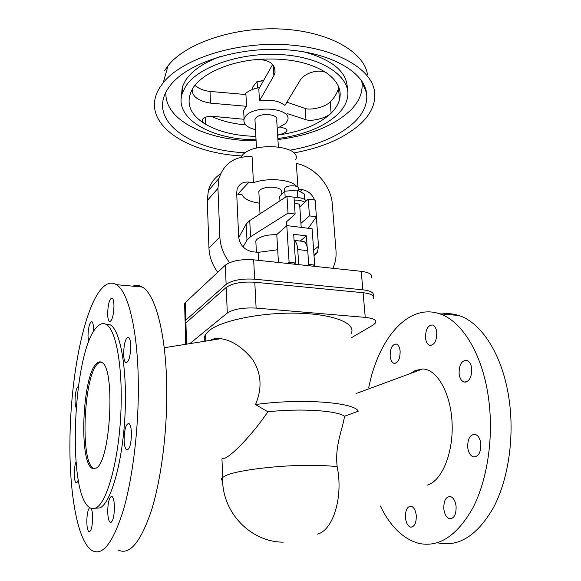 <?xml version="1.0" encoding="UTF-8"?>
<svg xmlns="http://www.w3.org/2000/svg" width="581" height="581" viewBox="0 0 581 581"><rect width="100%" height="100%" fill="white"/><g stroke="black" fill="none" stroke-linecap="round" stroke-linejoin="round"><path stroke-width="0.87" d="M222.276 458.692L225.341 458.01C234.404 453.536 254.333 431.85 267.863 411.791L255.509 404.565C262.401 388.311 261.406 373.234 252.517 359.349C242.27 347.053 231.688 340.161 220.773 338.687C216.386 338.142 212.878 338.708 210.242 340.372M351.077 333.661C356.857 323.74 334.525 314.139 298.082 313.21C261.733 312.186 221.179 320.48 209.037 330.727L205.594 334.431C204.149 336.769 203.996 339.028 205.129 341.192M317.48 534.062C331.991 531.049 343.727 498.868 337.183 466.725C334.612 445.438 342.63 429.635 344.533 416.221L358.23 411.246C354.809 402.27 300.617 398.174 255.509 404.565M69.952 439.991C70.541 378.173 83.265 311.416 100.469 289.999C105.807 283.281 111.131 281.516 116.447 284.69C128.161 291.444 137.857 330.059 138.322 383.758C138.794 427.732 132.896 477.197 123.455 509.784C113.179 542.545 102.786 556.17 92.292 550.657C77.527 542.088 69.161 492.862 69.952 439.991M118.342 550.076C129.752 555.494 140.871 542.008 151.699 509.631C161.627 477.429 167.575 428.589 166.696 385.138C165.759 332.063 154.967 293.797 142.229 287.014C139.12 285.198 135.969 284.915 132.78 286.164M123.622 353.357C123.709 358.448 124.436 361.556 125.779 362.667C128.648 362.508 130.311 357.119 130.769 346.516C130.66 341.446 129.941 338.374 128.619 337.307C125.743 337.51 124.073 342.855 123.622 353.357M131.473 434.123C131.335 428.299 130.5 424.762 128.975 423.52C126.121 423.556 124.501 428.771 124.102 439.163C124.218 445.017 125.053 448.59 126.607 449.883C129.454 449.883 131.074 444.625 131.473 434.123M113.963 306.165C113.898 301.641 113.302 298.925 112.191 298.017C109.635 298.358 108.117 303.478 107.645 313.37C107.696 317.923 108.291 320.668 109.417 321.613C111.966 321.3 113.484 316.151 113.963 306.165M114.45 507.707C114.326 501.497 113.506 497.743 111.966 496.457C109.475 496.464 108.051 501.301 107.703 510.968C107.797 517.192 108.625 520.983 110.187 522.326C112.67 522.341 114.094 517.475 114.45 507.707M93.425 331.845L93.49 329.521C93.461 325.12 92.938 322.499 91.929 321.656C89.75 322.012 88.428 326.733 87.985 335.803L88.624 342.107M89.721 507.62C87.992 509.334 87.019 513.807 86.816 521.041C86.867 526.967 87.571 530.533 88.944 531.753C91.057 531.695 92.292 527.192 92.648 518.23C92.619 513.502 92.125 510.205 91.152 508.324M78.333 386.532C76.481 387.483 75.392 391.914 75.051 399.837C75.036 403.526 75.377 406.112 76.082 407.601M75.966 461.953C74.942 464.706 74.383 468.475 74.281 473.261C74.295 478.533 74.884 481.685 76.046 482.724C76.801 483.101 77.534 482.15 78.232 479.855M94.565 468.809L93.432 468.344C79.858 461.67 83.722 375.646 97.739 363.662L100.666 361.963M96.453 363.59C98.254 361.774 100.019 361.389 101.733 362.442C115.546 367.054 110.739 461.953 96.09 468.163L92.118 468.33C78.609 461.655 82.487 375.58 96.453 363.59M95.952 507.896C106.73 502.979 118.19 462.629 120.695 416.272C123.288 369.915 116.425 330.393 106.534 324.648C103.265 322.651 99.947 323.566 96.577 327.401C72.923 351.236 66.59 494.721 89.902 507.736C91.834 508.898 93.853 508.949 95.952 507.896M105.51 324.096L110.463 324.932C120.499 330.683 127.493 370.148 124.93 416.417C122.46 462.687 110.906 502.972 99.997 507.874L95.059 508.281M426.97 485.171C441.633 481.496 453.492 453.311 452.098 423.208C450.863 393.076 437.086 369.189 422.699 368.964L415.219 370.54L410.796 373.358M368.717 387.68C378.296 338.97 408.087 303.057 439.454 313.762C462.084 320.77 483.29 354.911 488.868 400.752C493.603 438.328 487.27 480.109 472.869 507.903C456.964 535.929 438.88 547.738 418.61 543.337C402.96 538.805 390.214 526.35 380.359 505.986M438.045 542.901C458.787 547.237 477.233 535.537 493.385 507.794C508.005 480.284 514.352 438.945 509.414 401.747C503.596 356.371 481.852 322.506 458.7 315.49C453.02 313.653 447.392 313.144 441.792 313.972M459.113 373.852C459.745 378.253 461.358 380.976 463.95 382.007C469.23 382.029 471.816 377.49 471.707 368.398C471.053 364.033 469.455 361.338 466.906 360.329C461.604 360.307 459.005 364.817 459.113 373.852M480.821 443.506C480.051 438.532 478.214 435.489 475.294 434.377C470.058 434.319 467.538 438.742 467.741 447.631C468.482 452.643 470.341 455.715 473.312 456.855C478.526 456.906 481.024 452.461 480.821 443.506M425.539 338.026C426.055 341.998 427.427 344.439 429.649 345.346C434.421 345.274 436.789 340.909 436.767 332.252C436.229 328.301 434.864 325.89 432.685 324.997C427.892 325.077 425.51 329.42 425.539 338.026M443.84 509C444.596 514.345 446.484 517.584 449.498 518.71C454.117 518.702 456.31 514.526 456.085 506.182C455.301 500.866 453.427 497.663 450.464 496.559C445.83 496.559 443.623 500.713 443.84 509M390.163 356.211C390.628 360.104 391.885 362.471 393.925 363.307C398.072 363.169 400.142 359.094 400.135 351.084C399.655 347.213 398.413 344.874 396.402 344.054C392.233 344.199 390.156 348.251 390.163 356.211M405.458 517.853C406.112 522.98 407.797 526.059 410.506 527.09C414.507 527.011 416.424 523.103 416.257 515.369C415.575 510.263 413.904 507.213 411.239 506.204C407.223 506.283 405.298 510.169 405.458 517.853M185.208 325.861L185.157 323.77L185.942 322.854L226.241 287.384C232.371 283.216 241.885 281.502 254.798 282.235L363.096 292.708C371.005 293.666 374.476 295.606 373.503 298.54M411.406 373.133L411.638 372.704M351.411 337.743L373.263 324.968L375.704 322.767C376.706 320.029 373.22 318.235 365.253 317.379L256.112 308.09C243.083 307.458 233.482 309.099 227.294 313.021L189.791 343.647M344.533 416.221C336.617 410.513 300.602 408.196 267.863 411.791M295.642 286.186L317.357 288.285M373.082 295.969L373.242 295.678C374.215 292.73 370.743 290.769 362.842 289.803L254.645 279.192C241.747 278.444 232.233 280.165 226.125 284.363L185.869 320.087L185.085 321.01L185.383 323.435M184.678 305.7L184.62 303.478L185.397 302.512L225.341 265.168C231.405 260.789 240.846 259.01 253.665 259.838L361.222 271.32C369.088 272.358 372.544 274.421 371.593 277.515M308.78 265.72L307.734 250.672C307.291 245.669 306.005 242.611 303.856 241.507L302.323 241.326M298.728 264.645L297.733 249.54C297.327 244.652 296.114 241.609 294.095 240.411M229.589 262.627C223.562 254.732 220.322 246.199 219.865 237.026L217.948 188.375L219.022 178.302C224.201 163 235.218 155.802 252.089 156.696L253.439 182.732L249.009 182.107C243.04 181.584 239.081 183.945 237.135 189.188L236.678 193.059L238.689 236.997C239.88 245.146 244.485 250.062 252.524 251.762L258.109 252.372L277.682 249.75M258.109 252.372L258.523 260.361M297.937 187.067L296.339 163.472C314.655 166.936 331.134 185.557 332.296 204.004L335.978 250.404C336.472 256.896 335.419 262.859 332.833 268.291M314.582 200.017C312.186 194.25 308.09 190.793 302.302 189.638L298.598 189.115M314.06 256.17L317.473 252.205L318.504 246.271L316.347 216.858M217.752 272.264C212.276 264.769 209.349 256.715 208.957 248.102L207.272 200.539L208.361 190.67C210.409 183.393 214.476 177.786 220.569 173.842M240.933 157.306L242.233 155.425C252.938 141.248 302.309 145.482 295.707 159.695M253.439 182.732C267.841 177.379 291.139 179.427 296.557 186.341M255.059 121.436L254.957 119.454L255.691 118.168C260.034 112.213 279.243 114.116 276.716 120.194L278.357 146.826M255.502 129.657C246.845 127.508 243.04 123.906 244.078 118.858L245.451 116.418C253.948 104.398 292.715 108.211 287.602 120.347L285.852 123.31L277.224 128.423M272.634 64.491L258.814 89.024L259.475 100.862C270.681 99.278 279.17 100.796 284.944 105.415L299.956 80.643C304.241 72.545 320.625 68.267 327.038 73.264C337.764 81.238 341.918 90.033 339.5 99.656C338.222 104.413 335.426 108.916 331.119 113.179C318.824 124.537 300.994 131.851 277.638 135.119M244.681 94.463C247.753 91.072 252.742 88.777 259.656 87.571M194.904 85.392C198.92 88.733 203.96 90.752 210.017 91.442L245.937 94.536L246.533 106.301L243.65 110.332L243.853 114.377M280.485 127.101L284.414 128.241C286.535 128.88 287.341 129.766 286.818 130.907C285.808 132.584 282.751 133.957 277.631 135.024M286.963 102.205L305.156 108.465L305.969 119.73L287.159 113.556M338.774 87.121L338.527 88.181C337.263 93.025 334.489 97.608 330.204 101.936C325.273 107.18 310.603 110.506 305.156 108.465M245.69 124.922C232.69 123.746 221.252 120.899 211.375 116.374M164.67 70.541L168.018 65.776C185.455 43.226 234.412 26.523 281.654 29.05C328.955 31.447 364.069 51.891 367.439 74.39M365.87 89.837L365.587 90.578M241.834 155.911C184.693 153.137 138.351 121.916 159.746 87.629L163.254 82.72C181.526 59.487 233.62 42.05 283.898 44.599C334.235 47.01 371.259 68.122 374.484 91.195C375.987 102.605 371.557 113.28 361.193 123.223C345.267 137.69 322.804 147.603 293.812 152.956M245.327 152.745C191.033 150.632 147.124 121.051 167.713 89.038L170.582 85.044C187.452 63.409 235.755 47.228 282.388 49.545C329.078 51.731 363.612 71.303 366.524 92.837C367.86 103.2 363.851 112.939 354.512 122.046C339.42 135.903 317.909 145.286 289.977 150.203M361.76 81.02L361.861 81.601C363.234 91.776 359.457 101.341 350.539 110.303C333.726 125.903 309.513 135.649 277.907 139.542M256.105 140.776C208.121 141.256 163.784 120.361 165.97 92.081M181.221 98.16L182.267 86.939L185.579 80.301C191.984 70.693 203.546 62.763 220.25 56.517M303.827 51.803C332.819 59.836 347.315 72.16 347.329 88.77M256.047 139.745C211.753 139.905 173.131 118.444 182.427 92.851L185.753 86.264C198.542 66.023 243.875 50.997 285.322 54.912C326.849 58.637 352.783 79.379 347.14 99.177C345.797 104.253 342.884 109.075 338.418 113.636C324.641 126.673 304.451 134.966 277.849 138.51M255.865 136.353C235.712 135.896 218.935 131.865 205.529 124.261C189.406 114.348 185.143 102.401 192.725 88.414C201.331 74.259 227.396 62.065 257.136 59.487C286.745 57.446 310.051 62.036 327.038 73.264M246.533 106.301L210.46 103.127C198.259 101.072 192.158 96.555 192.18 89.576L192.725 88.414M205.282 117.297L205.529 124.261C202.863 122.62 201.854 121.001 202.5 119.41C204.033 116.992 208.172 116.04 214.934 116.549L243.955 119.265M257.136 59.487C269.293 59.632 275.256 64.026 275.024 72.654L273.891 75.653L259.475 100.862M305.969 119.73C311.423 121.676 326.166 118.335 331.119 113.179L330.204 101.936M263.52 80.832L257.085 81.485L252.662 87.135L252.779 89.343M257.441 87.992L257.085 81.485M259.736 81.217L263.803 80.323M258.93 193.379L258.835 191.636L259.598 190.495C264.101 185.208 283.789 186.719 281.146 192.1L281.306 194.65M259.453 203.147C249.932 201.847 244.136 199.072 242.066 194.802L237.723 194.221L249.009 182.107M243.076 246.903L246.99 240.12L250.556 236.743L288.038 213.111L295.119 214.033L294.008 197.191L286.963 196.218L249.75 220.584L246.206 224.07L238.733 237.6M300.922 223.365L309.448 215.892L316.391 216.793L315.171 200.096L308.264 199.145L299.803 206.865M316.391 216.793L308.271 228.268M309.448 215.892L308.264 199.145M294.393 203.089C298.285 203.408 300.072 204.41 299.752 206.088L301.198 227.389M294.197 200.075C298.816 200.06 302.381 200.779 304.894 202.217M278.437 262.481L276.788 234.593L286.803 225.602L312.099 228.74L314.699 265.067L308.685 264.42M300.174 241.071L306.376 235.85L293.695 234.325L295.562 263.011L289.106 262.314L286.803 225.602M294.139 264.159L295.562 263.011M287.697 263.469L289.106 262.314M313.232 266.192L314.699 265.067M307.131 246.729L306.376 235.85M295.119 214.033L286.673 221.681L286.07 222.479L286.774 224.31M288.038 213.111L286.963 196.218M306.325 200.91C304.4 198.564 300.297 197.358 294.015 197.3M304.676 199.443L304.291 193.96L297.24 190.089L284.806 191.243L279.672 196.24L279.948 200.815M284.61 189.805L285.082 187.866C288.074 184.555 300.275 185.462 298.583 188.861L298.721 190.895M297.741 197.467L297.24 190.089M285.191 197.38L284.806 191.243M255.938 243.265L255.814 240.897L256.955 239.387C261.116 236.155 267.732 234.579 276.788 234.666M222.683 480.915C221.194 479.848 221.187 478.686 222.654 477.422L226.009 475.512C237.876 469.913 282.155 464.72 314.946 465.366C323.755 465.504 331.17 465.962 337.183 466.725M185.942 322.854L186.508 344.17M227.294 313.021L226.241 287.384M365.253 317.379L363.096 292.708M254.798 282.235L256.112 308.09M185.397 302.512L185.869 320.087M362.842 289.803L361.222 271.32M226.125 284.363L225.341 265.168M253.665 259.838L254.645 279.192M307.734 250.672L297.733 249.54M318.504 246.271L313.631 250.179M302.302 189.638L300.145 191.679M208.957 248.102L219.865 237.026M217.948 188.375L207.272 200.539M210.46 103.127L210.017 91.442M273.252 65.232L273.891 75.653M250.556 236.743L249.75 220.584M246.206 224.07L246.99 240.12M283.223 542.175C250.128 542.058 221.405 511.672 222.654 477.422L221.957 458.765M220.773 338.687L164.205 347.743M116.447 284.69L142.229 287.014M125.779 362.667L126.781 362.726M88.944 531.753L89.743 531.738M76.046 482.724L76.699 482.724M110.463 324.932L106.534 324.648M356 393.598L422.699 368.964M463.95 382.007L465.809 382.109M429.649 345.346L431.153 345.463M449.498 518.71L451.357 518.695M393.925 363.307L395.182 363.386M410.506 527.09L412.016 527.069M185.695 344.301L185.157 323.77M185.085 321.01L184.62 303.478M303.856 241.507L294.088 240.36M317.473 252.205L313.98 254.972M219.022 178.302L208.361 190.67M254.957 119.454L256.49 148.068M286.818 130.907L286.731 129.527M168.018 65.776L163.254 82.72M361.861 81.601L366.524 92.837M275.024 72.654L274.733 67.984M339.5 99.656L338.527 88.181M258.835 191.636L260.027 213.859M255.814 240.897L256.395 252.183M205.819 341.083L205.594 334.431M182.267 86.939L182.427 92.851M286.615 221.739L286.854 225.61M439.454 313.762L458.7 315.49M93.432 468.344L92.118 468.33M110.187 522.326L111.189 522.312M243.65 110.332L244.078 118.858M109.417 321.613L110.216 321.671M284.537 188.651L284.705 191.338M126.607 449.883L127.726 449.912M473.312 456.855L475.36 456.898"/></g></svg>
